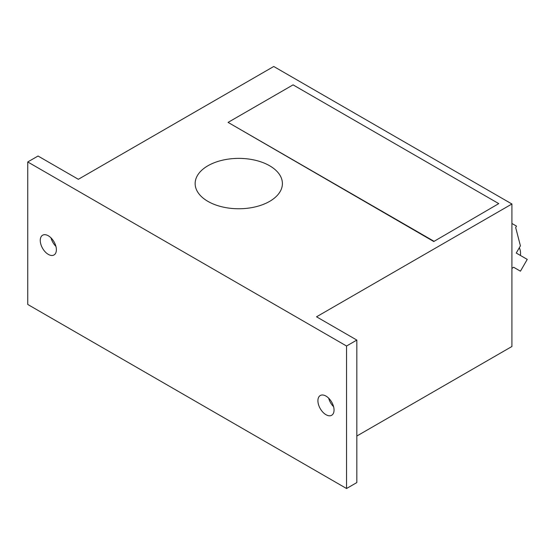 <?xml version="1.0" encoding="UTF-8"?>
<svg xmlns="http://www.w3.org/2000/svg" width="555" height="555" viewBox="0 0 555 555"><rect width="100%" height="100%" fill="white"/><g stroke="black" fill="none" stroke-linecap="round" stroke-linejoin="round"><path stroke-width="0.83" d="M269.626 165.758A43.63 25.19 180 0 1 282.405 183.573A43.63 25.19 180 0 1 255.473 206.842A43.63 25.19 180 0 1 207.924 201.382A43.63 25.19 180 0 1 195.145 183.573A43.63 25.19 180 0 1 222.076 160.298A43.63 25.19 180 0 1 269.626 165.758M50.998 237.845A11.405 6.584 -120 0 0 55.923 246.378M56.381 249.736A11.405 6.584 60 0 1 54.015 254.96A11.405 6.584 60 0 1 45.233 251.901A11.405 6.584 60 0 1 40.258 240.426A11.405 6.584 60 0 1 42.617 235.209A11.405 6.584 60 0 1 51.4 238.261A11.405 6.584 60 0 1 56.381 249.736M328.664 398.157A11.405 6.584 -120 0 0 333.59 406.683M334.048 410.048A11.405 6.584 60 0 1 331.682 415.265A11.405 6.584 60 0 1 322.899 412.212A11.405 6.584 60 0 1 317.918 400.738A11.405 6.584 60 0 1 320.284 395.514A11.405 6.584 60 0 1 329.066 398.573A11.405 6.584 60 0 1 334.048 410.048M38.031 156.024L27.75 161.956L346.549 346.015L356.83 340.076L316.523 316.801L511.911 203.997L273.74 66.489L78.345 179.293L38.031 156.024M27.75 161.956L27.75 304.459L346.549 488.511L346.549 346.015M511.911 203.997L511.911 346.493L356.83 436.029M356.83 340.076L356.83 482.579L346.549 488.511M519.327 247.724A14.895 12.161 120 0 1 520.423 255.453M511.911 223.471L516.518 226.128L515.685 227.571L520.417 245.844L516.254 253.045L527.25 259.393L520.444 271.187L513.618 267.239A14.895 12.161 120 0 1 511.911 268.37M433.76 241.141L228.077 122.391L433.76 241.522L498.751 203.616L433.76 241.522M228.077 122.391L293.075 84.866L498.751 203.616"/></g></svg>
